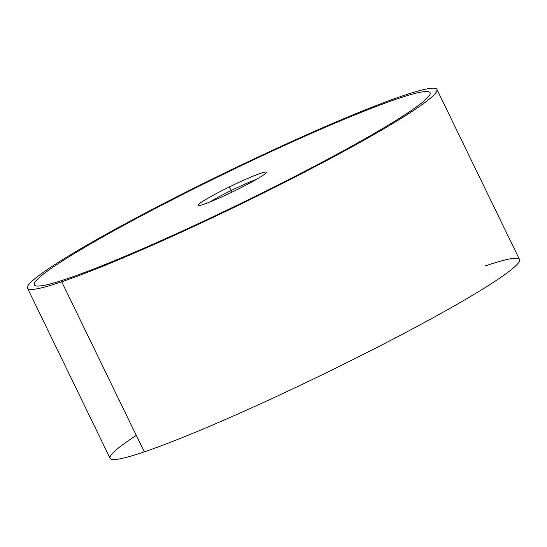 <?xml version="1.0" encoding="UTF-8"?>
<svg xmlns="http://www.w3.org/2000/svg" width="547" height="547" viewBox="0 0 547 547"><rect width="100%" height="100%" fill="white"/><g stroke="black" fill="none" stroke-linecap="round" stroke-linejoin="round"><path stroke-width="0.82" d="M436.916 89.4L519.506 259.49A227.573 17.518 154.1 0 1 377.765 347.058A227.573 17.518 154.1 0 1 144.292 451.863L61.702 281.78A227.573 17.518 -25.9 0 0 295.175 176.968A227.573 17.518 -25.9 0 0 436.916 89.4A227.573 17.518 -25.9 0 0 402.708 95.834A227.573 17.518 -25.9 0 0 169.235 200.64A227.573 17.518 -25.9 0 0 27.494 288.207A227.573 17.518 -25.9 0 0 61.702 281.78L144.292 451.863A227.573 17.518 154.1 0 1 110.084 458.297L27.494 288.207M136.292 435.385A227.573 17.518 -25.9 0 0 144.292 451.863A227.573 17.518 -25.9 0 0 428.356 320.351A227.573 17.518 -25.9 0 0 485.298 265.917M402.708 95.834A227.573 17.518 154.1 0 1 345.766 150.268A227.573 17.518 154.1 0 1 61.702 281.78A227.573 17.518 154.1 0 1 118.644 227.347A227.573 17.518 154.1 0 1 402.708 95.834M34.317 284.891A219.983 16.936 -25.9 0 0 67.39 278.676A219.983 16.936 -25.9 0 0 341.978 151.553A219.983 16.936 -25.9 0 0 430.092 92.71M122.432 226.055A219.983 16.936 154.1 0 1 397.019 98.925A219.983 16.936 154.1 0 1 341.971 151.546A219.983 16.936 154.1 0 1 67.384 278.669A219.983 16.936 154.1 0 1 122.432 226.055M235.189 190.588A37.928 2.92 -25.9 0 0 260.618 173.303A37.928 2.92 -25.9 0 0 248.065 178.281A37.928 2.92 -25.9 0 0 229.214 187.006A37.928 2.92 -25.9 0 0 203.785 204.291A37.928 2.92 -25.9 0 0 216.338 199.32A37.928 2.92 -25.9 0 0 235.189 190.588M198.082 205.371A37.928 2.92 154.1 0 1 229.22 187.012L231.251 190.493A31.767 2.448 -25.9 0 0 209.857 202.021A31.767 2.448 154.1 0 1 231.251 190.493L229.22 187.012A37.928 2.92 154.1 0 1 248.071 178.288A37.928 2.92 154.1 0 1 260.625 173.31A37.928 2.92 154.1 0 1 266.321 172.237M256.413 179.416A31.767 2.448 -25.9 0 0 231.251 190.493L232.044 192.12L231.251 190.493A31.767 2.448 154.1 0 1 256.413 179.416"/></g></svg>
